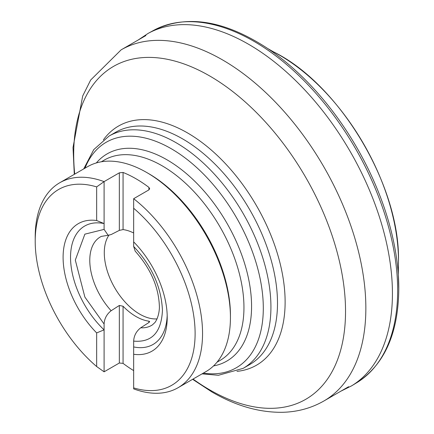 <?xml version="1.0" encoding="UTF-8"?>
<svg xmlns="http://www.w3.org/2000/svg" width="434" height="434" viewBox="0 0 434 434"><rect width="100%" height="100%" fill="white"/><g stroke="black" fill="none" stroke-linecap="round" stroke-linejoin="round"><path stroke-width="0.65" d="M140.708 327.8A51.114 29.512 60 0 0 152.41 324.871L154.987 322.462C159.359 316.288 159.533 307.44 159.365 306.111C158.622 286.814 150.565 268.5 135.196 251.167L133.661 246.458L133.661 241.884A73.628 42.51 60 0 1 167.22 317.455A73.628 42.51 60 0 1 133.661 354.274L133.661 341.113C133.943 335.715 136.298 331.278 140.708 327.8L148.905 322.522L149.676 321.643L148.905 321.16L148.905 322.522M133.661 370.609A118.33 68.317 60 0 1 123.061 363.372L119.345 363.008L104.095 371.813L96.657 366.535A113.068 65.279 60 0 1 35.208 241.239L35.208 236.942A118.33 68.317 60 0 1 59.713 182.774L87.603 166.672A118.33 68.317 60 0 1 146.768 172.531L148.629 173.605A115.699 66.798 60 0 1 230.438 315.306L230.438 317.455A118.33 68.317 60 0 1 205.933 371.623L178.043 387.725A118.33 68.317 60 0 1 133.661 388.88L133.661 387.893A113.068 65.279 60 0 0 195.11 333.556A113.068 65.279 60 0 0 133.661 208.26L133.661 241.884M148.629 173.605L146.768 172.531A118.33 68.317 60 0 1 230.438 317.455M59.713 182.774A118.33 68.317 60 0 1 104.095 181.618L119.345 172.819L123.061 172.455A118.33 68.317 60 0 1 135.983 178.759A118.33 68.317 60 0 1 148.905 187.379L149.676 188.703L148.905 189.886L133.661 198.691A118.33 68.317 60 0 1 198.718 302.433A118.33 68.317 60 0 1 178.043 387.725M123.061 363.372L123.061 306.236A50.371 29.078 -120 0 0 135.983 316.5A50.371 29.078 -120 0 0 148.905 321.16M123.061 306.236L119.345 305.455L111.142 310.733C106.737 314.194 104.388 318.632 104.095 324.041L104.095 371.813M35.208 241.239A113.068 65.279 60 0 1 96.657 186.902L104.095 181.618L104.095 229.391L108.12 235.271L111.142 234.561L119.345 230.373L123.061 229.591L123.061 172.455M133.661 232.993A50.371 29.078 -120 0 0 123.061 229.591M108.891 235.261A50.094 28.921 -120 0 0 139.705 314.129A50.094 28.921 -120 0 0 157.081 318.898M133.661 198.691L133.661 208.26M133.661 354.274L133.661 387.893M96.657 220.521L104.095 223.57A68.366 39.472 60 0 0 70.536 257.34A68.366 39.472 60 0 0 104.095 329.867L96.657 332.911A73.628 42.51 60 0 1 63.098 257.34A73.628 42.51 60 0 1 96.657 220.521L96.657 186.902M96.657 366.535L96.657 332.911M167.188 315.247A68.366 39.472 60 0 1 133.661 346.934M193.038 379.066A192.219 110.979 -120 0 0 209.617 389.808A192.219 110.979 -120 0 0 345.535 311.335A192.219 110.979 -120 0 0 209.617 75.917A192.219 110.979 -120 0 0 73.699 154.39A192.219 110.979 -120 0 0 74.713 174.115M192.62 379.311L211.982 392.005C235.749 405.828 259.255 412.593 282.496 412.3C297.496 411.937 311.286 408.172 323.867 401A202.738 117.05 -120 0 0 354.941 238.543A202.738 117.05 -120 0 0 222.501 59.892A202.738 117.05 -120 0 0 121.129 49.85L90.679 80.002L82.693 95.99L73.015 147.517L74.295 174.354M103.373 139.884A138.05 79.704 60 0 1 187.504 132.912A138.05 79.704 60 0 1 285.122 301.988A138.05 79.704 60 0 1 237.013 371.358M249.724 364.56A134.106 77.426 -120 0 0 270.279 257.096A134.106 77.426 -120 0 0 182.671 138.923A134.106 77.426 -120 0 0 115.618 132.278L109.042 136.075A134.106 77.426 60 0 1 176.096 142.715A134.106 77.426 60 0 1 263.709 260.894A134.106 77.426 60 0 1 243.148 368.358L249.724 364.56M84.988 168.18A130.162 75.147 60 0 1 171.267 148.726A130.162 75.147 60 0 1 263.302 308.14A130.162 75.147 60 0 1 203.318 373.137M96.337 162.94A119.643 69.077 60 0 1 166.971 159.793A119.643 69.077 60 0 1 251.574 306.328A119.643 69.077 60 0 1 213.533 365.927M217.022 362.184L219.989 360.47A115.699 66.798 -120 0 0 237.729 267.762A115.699 66.798 -120 0 0 162.142 165.804A115.699 66.798 -120 0 0 104.29 160.075L101.323 161.79M133.661 341.113C151.775 342.703 161.372 332.466 162.446 310.408C161.372 287.096 151.775 265.782 133.661 246.458M111.142 310.733A51.114 29.512 60 0 1 101.334 236.4L108.12 235.271M148.905 187.379L148.905 189.886M119.345 230.373L119.345 172.819M119.345 363.008L119.345 305.455M104.095 229.391L84.874 234.159L75.31 260.096L84.874 297.078L104.095 324.041M398.314 268.239A168.159 97.086 -120 0 0 398.477 261.122A168.159 97.086 -120 0 0 273.339 51.765C339.296 83.854 400.191 185.752 398.477 261.062L398.298 274.679M138.12 40.042L148.113 33.407L153.49 30.461A203.367 117.413 60 0 1 309.74 86.594A203.367 117.413 60 0 1 397.652 290.346A203.367 117.413 60 0 1 356.835 382.674C384.394 364.777 398.379 333.453 398.792 288.702L398.298 274.619A202.043 116.648 60 0 1 398.792 288.61M148.113 33.407A203.503 117.495 60 0 1 304.462 89.599A203.503 117.495 60 0 1 392.428 293.476A203.503 117.495 60 0 1 351.6 385.853L356.835 382.674M153.49 30.461C186.343 14.083 224.443 20.127 267.8 48.586A202.043 116.648 60 0 1 398.298 274.608M109.042 136.075L93.76 149.611L83.713 168.918M323.867 401L348.621 386.71M121.129 49.85L145.884 35.555M202.043 373.869L218.443 375.28L243.148 368.358M340.853 391.191L351.6 385.853M267.751 48.554L273.339 51.765"/></g></svg>
